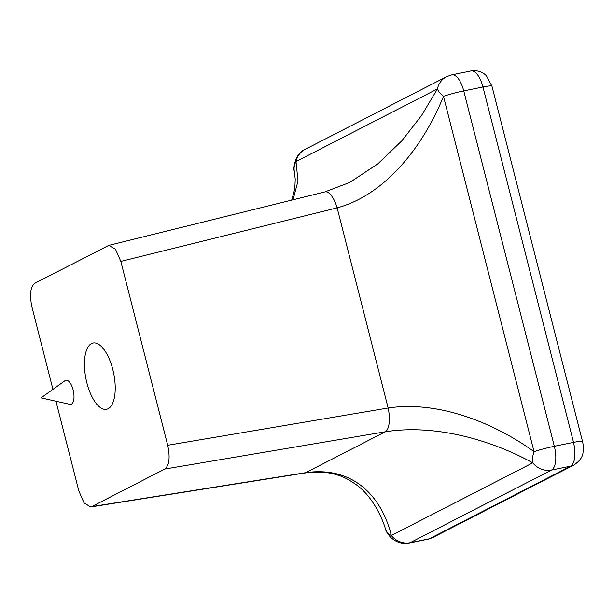 <?xml version="1.0" encoding="UTF-8"?>
<svg xmlns="http://www.w3.org/2000/svg" width="614" height="614" viewBox="0 0 614 614"><rect width="100%" height="100%" fill="white"/><g stroke="black" fill="none" stroke-linecap="round" stroke-linejoin="round"><path stroke-width="0.92" d="M304.49 473.064A20.492 9.118 81 0 0 305.672 472.688L385.316 431.772C437.728 423.43 495.191 441.926 532.737 462.864L391.318 535.523C382.675 499.735 355.744 465.542 305.672 472.688L91.709 506.627L164.882 469.035C169.295 465.343 170.239 457.422 167.706 445.265L388.14 408.003C440.491 400.136 497.225 424.857 534.065 451.689A20.492 10.584 121.1 0 0 532.737 462.864A20.492 18.489 62.8 0 0 551.51 470.055A20.492 8.565 -101.5 0 0 554.335 446.278A20.492 2.172 165.7 0 0 534.065 451.689L443.485 96.314A20.492 2.172 -14.3 0 1 463.747 90.903A20.492 8.565 -101.5 0 0 451.812 74.862L471.022 70.955A20.492 8.565 78.5 0 1 482.965 86.996L573.545 442.372C576.086 454.529 575.141 462.457 570.721 466.149L429.301 538.808L410.083 542.715A20.492 18.489 -117.2 0 1 391.318 535.523A20.492 13.838 162.1 0 1 385.515 529.145L385.515 529.145C382.015 516.957 372.084 496.388 357.026 485.298C349.903 480.194 343.924 476.955 339.089 475.589C329.288 472.012 317.76 471.176 304.49 473.064L90.603 506.987L83.988 502.797L78.822 490.924L55.958 401.211M52.934 389.345L31.959 307.054C29.426 294.897 30.362 286.976 34.783 283.292L108.755 245.393L115.493 249.284L120.835 261.395L337.132 207.87C387.987 194.131 425.149 142.118 443.485 96.314A20.492 7.721 26.2 0 1 437.421 88.93L421.565 115.47L401.771 140.882L377.763 163.938L349.773 182.427L324.99 191.89A20.492 7.982 -103.9 0 1 337.132 207.87L388.14 408.003A20.492 7.828 -99.6 0 1 385.316 431.772L164.882 469.035M91.709 506.627L90.603 506.987M120.835 261.395L167.706 445.265M86.866 382.821A33.808 14.13 -101.5 0 0 106.567 409.292A33.808 14.13 -101.5 0 0 112.792 369.498A33.808 14.13 -101.5 0 0 93.098 343.026A33.808 14.13 -101.5 0 0 86.866 382.821M73.12 389.882A12.295 5.135 78.5 0 1 69.881 404.334L41.038 397.872L65.069 380.649A12.295 5.135 78.5 0 1 73.12 389.882M293.039 199.796L298.005 180.961L296.002 161.582A20.492 18.489 -117.2 0 1 305.104 149.371L446.524 76.712A20.492 18.489 62.8 0 0 437.421 88.93L296.002 161.582A20.492 16.701 -9.7 0 0 294.298 171.214L295.227 179.319L294.812 188.851L291.696 200.126M428.349 539.138L432.548 537.664L428.349 539.138L409.131 543.045A20.492 8.565 -101.5 0 0 410.083 542.715L551.51 470.055L570.721 466.149A15.365 13.869 -117.2 0 0 573.967 465.013C579.793 461.06 582.824 456.762 583.062 452.134C583.553 449.694 583.477 446.608 582.839 442.871L582.548 441.604A15.365 1.627 165.7 0 0 573.545 442.372L554.335 446.278L463.747 90.903L482.965 86.996A15.365 1.627 165.7 0 1 491.96 86.229L582.548 441.604M471.022 70.955C479.841 69.651 485.045 74.202 486.541 76.013L491.96 86.229M108.755 245.393L324.99 191.89M451.812 74.862L446.524 76.712M409.131 543.045C402.04 544.234 395.8 542.246 390.427 537.066C387.557 533.827 385.914 531.187 385.515 529.145M294.298 171.214C292.901 168.934 295.081 153.04 305.104 149.371M573.967 465.013L432.548 537.664"/></g></svg>
